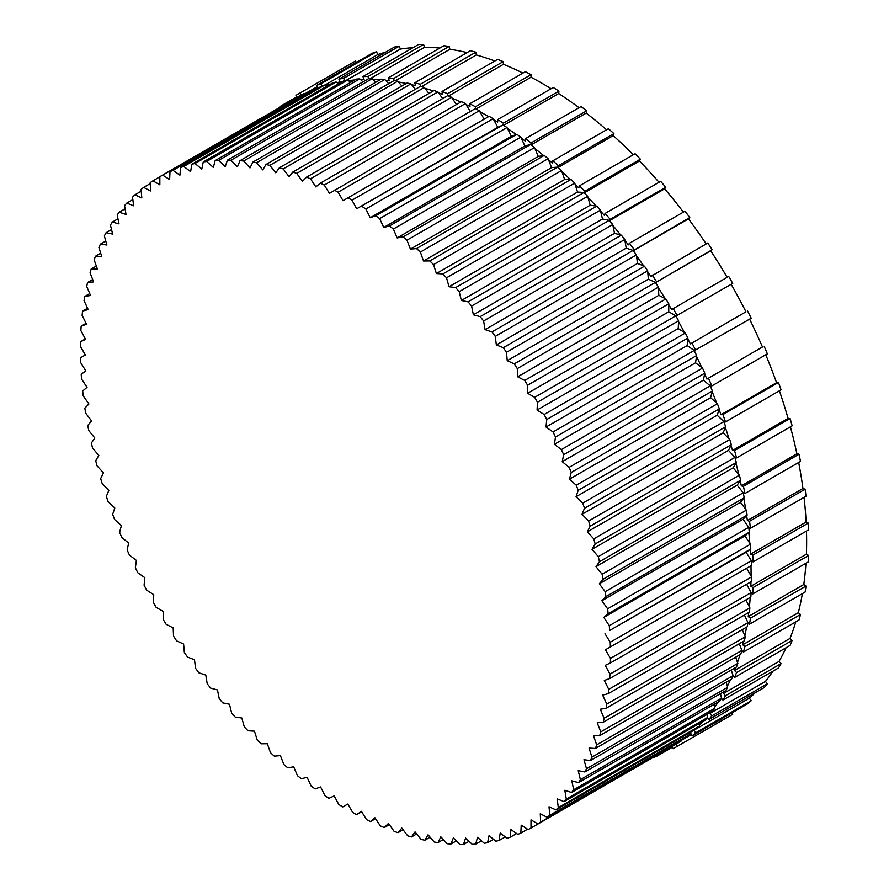 <?xml version="1.0" encoding="UTF-8"?>
<svg xmlns="http://www.w3.org/2000/svg" width="889" height="889" viewBox="0 0 889 889"><rect width="100%" height="100%" fill="white"/><g stroke="black" fill="none" stroke-linecap="round" stroke-linejoin="round"><path stroke-width="1.33" d="M672.14 746.404L531 828.037L531 819.891L537.923 823.892L679.074 742.404A374.847 216.416 -120 0 0 681.785 740.604L540.645 822.092L540.279 813.746L547.202 817.324L688.342 735.836A374.847 216.416 -120 0 0 690.809 733.87A374.847 216.416 -120 0 0 690.909 733.792L549.758 815.28L549.024 806.745L555.914 809.89L697.065 728.402A374.847 216.416 -120 0 0 699.465 726.113L558.314 807.601L557.214 798.911L564.059 801.611L705.199 720.123A374.847 216.416 -120 0 0 707.344 717.701A374.847 216.416 -120 0 0 707.433 717.601L566.293 799.089L564.826 790.265L571.605 792.521L712.745 711.033A374.847 216.416 -120 0 0 714.8 708.266L573.661 789.754L571.827 780.831L578.528 782.631L719.668 701.143A374.847 216.416 -120 0 0 721.468 698.276A374.847 216.416 -120 0 0 721.535 698.154L580.395 779.642L578.217 770.641L584.806 771.974L725.946 690.486A374.847 216.416 -120 0 0 727.635 687.286L586.496 768.774L583.962 759.706L590.44 760.573L731.58 679.085A374.847 216.416 -120 0 0 733.014 675.818A374.847 216.416 -120 0 0 733.069 675.673L591.93 757.161L589.063 748.071L595.397 748.471L736.537 666.983A374.847 216.416 -120 0 0 737.837 663.372L596.686 744.86L593.485 735.759L599.664 735.692L740.804 654.204A374.847 216.416 -120 0 0 741.859 650.559A374.847 216.416 -120 0 0 741.904 650.404L600.764 731.891L597.23 722.801L603.242 722.268L744.382 640.78A374.847 216.416 -120 0 0 745.282 636.813L604.131 718.301L600.297 709.244L606.109 708.244L747.249 626.756A374.847 216.416 -120 0 0 747.916 622.789A374.847 216.416 -120 0 0 747.938 622.622L606.798 704.11L602.653 695.12L608.254 693.653L749.405 612.165A374.847 216.416 -120 0 0 749.883 607.876L608.743 689.364L604.309 680.474L609.687 678.551L750.827 597.064A374.847 216.416 -120 0 0 751.105 592.807L752.761 593.963L808.323 561.881A377.203 217.783 -120 0 0 808.623 555.481L753.061 587.562L750.838 586.284A374.069 215.971 -120 0 0 750.972 581.795M805.934 563.259A374.069 215.971 60 0 1 803.789 584.518L806.001 586.062L750.438 618.144L748.227 616.599A374.069 215.971 -120 0 0 748.749 612.543M803.789 584.518L748.227 616.599M749.883 607.876L749.394 606.898A374.069 215.971 -120 0 0 750.227 597.408M802.378 593.63A374.069 215.971 60 0 1 798.311 612.699L800.489 614.488L744.926 646.57L742.748 644.781A374.069 215.971 -120 0 0 743.626 641.213M798.311 612.699L742.748 644.781M745.282 636.813L744.849 635.813A374.069 215.971 -120 0 0 746.549 627.156M747.916 622.789L749.549 624.134L805.112 592.052A377.203 217.783 -120 0 0 806.001 586.062M795.766 621.867A374.069 215.971 60 0 1 790.032 638.413L792.143 640.436L736.581 672.517L734.47 670.495A374.069 215.971 -120 0 0 735.625 667.506M790.032 638.413L734.47 670.495M737.837 663.372L737.481 662.372A374.069 215.971 -120 0 0 739.981 654.671M741.859 650.559L743.448 652.07L799.022 619.989A377.203 217.783 -120 0 0 800.489 614.488M786.054 647.737A374.069 215.971 60 0 1 779.031 661.405L781.064 663.627L725.502 695.709L723.468 693.487A374.069 215.971 -120 0 0 724.768 691.164M779.031 661.405L723.468 693.487M727.635 687.286L727.358 686.286A374.069 215.971 -120 0 0 730.547 679.685M733.014 675.818L734.536 677.474L790.11 645.392A377.203 217.783 -120 0 0 792.143 640.436M772.974 671.173A374.069 215.971 60 0 1 765.44 681.407L767.363 683.808L711.8 715.889L709.866 713.489A374.069 215.971 -120 0 0 711.044 712.022M765.44 681.407L709.866 713.489M714.8 708.266L714.6 707.288A374.069 215.971 -120 0 0 718.279 701.943M721.468 698.276L722.913 700.076L778.475 667.995A377.203 217.783 -120 0 0 781.064 663.627M755.239 692.731A374.069 215.971 60 0 1 749.394 698.198L751.194 700.754L695.631 732.836L693.831 730.28A374.069 215.971 -120 0 0 693.876 730.236M749.394 698.198L693.831 730.28M699.465 726.113L699.343 725.157A374.069 215.971 -120 0 0 702.988 721.401M707.344 717.701L708.689 719.612L764.262 687.53A377.203 217.783 -120 0 0 767.363 683.808M731.869 712.878L732.736 714.278L677.174 746.36L675.862 744.249M691.253 734.603L681.763 740.081M681.785 740.604L681.752 739.681A374.069 215.971 -120 0 0 682.13 739.426M690.809 733.87L692.042 735.881L747.616 703.799A377.203 217.783 -120 0 0 751.194 700.754M672.362 747.238L656.627 756.328L656.293 755.706M672.028 746.616L673.14 748.694A377.203 217.783 -120 0 0 675.162 747.549A377.203 217.783 -120 0 0 677.174 746.36M304.438 94.023L303.86 93.656A374.847 216.416 -120 0 0 301.104 95.134L299.982 93.056A377.203 217.783 -120 0 0 297.959 94.201A377.203 217.783 -120 0 0 295.959 95.379L297.193 97.39M281.457 106.469L281.08 105.869L296.826 96.779M330.419 84.199A374.069 215.971 -120 0 0 325.685 85.555L324.93 84.977A374.847 216.416 -120 0 0 321.907 85.955L320.929 83.833L376.503 51.751A377.203 217.783 -120 0 0 372.069 53.34L316.506 85.422L317.995 88.189A374.069 215.971 -120 0 0 314.917 89.389L314.161 88.867A374.847 216.416 -120 0 0 311.15 90.145L169.999 171.633L169.632 179.556L162.709 175.144L303.86 93.656M317.217 86.744L311.828 89.845M299.982 93.056L355.556 60.974L356.333 62.43M354.811 79.966A374.069 215.971 -120 0 0 348.51 80.643L347.777 79.988A374.847 216.416 -120 0 0 344.521 80.455L343.687 78.31L399.261 46.228A377.203 217.783 -120 0 0 394.483 47.05L338.909 79.132L340.22 81.966A374.069 215.971 -120 0 0 336.898 82.633L336.142 82.021A374.847 216.416 -120 0 0 332.875 82.777L191.735 164.265L190.635 171.677L183.79 166.465L324.93 84.977M376.503 51.751L377.803 54.585A374.069 215.971 60 0 1 385.459 52.262M377.803 54.585L325.03 85.055M380.059 79.81A374.069 215.971 -120 0 0 372.858 79.465L372.135 78.732A374.847 216.416 -120 0 0 368.691 78.688L368.013 76.532L423.586 44.45A377.203 217.783 -120 0 0 418.508 44.506L362.945 76.587L364.057 79.454A374.069 215.971 -120 0 0 360.512 79.588L359.778 78.888A374.847 216.416 -120 0 0 356.289 79.11L215.149 160.598L213.327 167.41L206.626 161.476L347.777 79.988M399.261 46.228L400.372 49.095A374.069 215.971 60 0 1 413.007 47.684M400.372 49.095L346.566 80.154M406.284 83.51A374.069 215.971 -120 0 0 398.439 82.021L397.761 81.221A374.847 216.416 -120 0 0 394.16 80.655L393.638 78.532L449.212 46.45A377.203 217.783 -120 0 0 443.889 45.739L388.326 77.821L389.226 80.688A374.069 215.971 -120 0 0 385.504 80.277L384.804 79.51A374.847 216.416 -120 0 0 381.137 79.188L239.997 160.676L237.463 166.821L230.996 160.22L372.135 78.732M423.586 44.45L424.486 47.317A374.069 215.971 60 0 1 439.833 48.073M424.486 47.317L370.146 78.699M433.287 90.956A374.069 215.971 -120 0 0 424.986 88.289L424.342 87.433A374.847 216.416 -120 0 0 420.63 86.366L420.286 84.277L475.848 52.195A377.203 217.783 -120 0 0 470.348 50.717L414.785 82.799L415.474 85.644A374.069 215.971 -120 0 0 411.607 84.699L410.951 83.866A374.847 216.416 -120 0 0 407.14 83.01L265.989 164.498L262.788 169.91L256.61 162.709L397.761 81.221M449.212 46.45L449.901 49.284A374.069 215.971 60 0 1 467.103 52.595M449.901 49.284L395.272 80.821M460.824 102.035A374.069 215.971 -120 0 0 452.212 98.201L451.623 97.301A374.847 216.416 -120 0 0 447.834 95.734L447.656 93.712L503.218 61.63A377.203 217.783 -120 0 0 497.596 59.407L442.022 91.489L442.489 94.278A374.069 215.971 -120 0 0 438.533 92.8L437.921 91.923A374.847 216.416 -120 0 0 433.999 90.545L292.859 172.033L289.014 176.644L283.202 168.921L424.342 87.433M475.848 52.195L476.315 54.974A374.069 215.971 60 0 1 494.862 60.997M476.315 54.974L421.519 86.611M488.617 116.648A374.069 215.971 -120 0 0 479.816 111.658L479.271 110.714A374.847 216.416 -120 0 0 475.448 108.658L475.448 106.736L531.022 74.654A377.203 217.783 -120 0 0 525.332 71.709L469.759 103.791L469.992 106.48A374.069 215.971 -120 0 0 465.992 104.491L465.414 103.58A374.847 216.416 -120 0 0 461.447 101.679L320.307 183.167L315.862 186.934L310.483 178.789L451.623 97.301M503.218 61.63L503.452 64.319A374.069 215.971 60 0 1 522.932 73.087M503.452 64.319L448.545 96.023M731.169 284.302A374.069 215.971 60 0 1 745.96 311.817L690.386 343.899A374.069 215.971 -120 0 0 687.808 338.865L687.886 338.031A374.847 216.416 -120 0 0 685.275 333.042L684.497 332.542A374.069 215.971 -120 0 0 678.551 321.629L678.585 320.762A374.847 216.416 -120 0 0 675.929 316.051L732.736 283.391A377.203 217.783 -120 0 0 728.713 276.412L671.651 309.55A374.069 215.971 -120 0 0 668.761 304.66L668.761 303.771A374.847 216.416 -120 0 0 665.85 298.948L665.072 298.548A374.069 215.971 -120 0 0 658.482 288.014L658.438 287.114A374.847 216.416 -120 0 0 655.504 282.569L712.189 249.709A377.203 217.783 -120 0 0 707.766 243.008L650.892 276.412A374.069 215.971 -120 0 0 647.725 271.734L647.648 270.812A374.847 216.416 -120 0 0 644.458 266.2L643.692 265.9A374.069 215.971 -120 0 0 636.524 255.865L636.402 254.921A374.847 216.416 -120 0 0 633.235 250.609L689.786 217.538A377.203 217.783 -120 0 0 685.008 211.193L629.434 243.275L628.323 244.864A374.069 215.971 -120 0 0 624.923 240.441L624.756 239.485A374.847 216.416 -120 0 0 621.344 235.141L620.589 234.94A374.069 215.971 -120 0 0 612.932 225.517L612.732 224.55A374.847 216.416 -120 0 0 609.354 220.516L610.187 219.339L665.75 187.257A377.203 217.783 -120 0 0 660.671 181.334L605.109 213.416L604.209 215.238A374.069 215.971 -120 0 0 600.597 211.126L600.364 210.148A374.847 216.416 -120 0 0 596.741 206.115L596.019 206.015A374.069 215.971 -120 0 0 587.951 197.314L587.673 196.325A374.847 216.416 -120 0 0 584.129 192.624L584.806 191.257L640.369 159.175A377.203 217.783 -120 0 0 635.057 153.741L579.484 185.823L578.795 187.868A374.069 215.971 -120 0 0 575.027 184.112L574.716 183.123A374.847 216.416 -120 0 0 570.938 179.445L570.249 179.456A374.069 215.971 -120 0 0 561.859 171.555L561.515 170.566A374.847 216.416 -120 0 0 557.825 167.221L558.348 165.687L613.91 133.606A377.203 217.783 -120 0 0 608.409 128.727L552.836 160.809L552.38 163.054A374.069 215.971 -120 0 0 548.48 159.687L548.102 158.698A374.847 216.416 -120 0 0 544.212 155.419L543.557 155.531A374.069 215.971 -120 0 0 534.945 148.53L534.522 147.552A374.847 216.416 -120 0 0 530.755 144.607L531.1 142.918L586.662 110.836A377.203 217.783 -120 0 0 581.039 106.558L525.477 138.64L525.243 141.062A374.069 215.971 -120 0 0 521.265 138.128L520.81 137.15A374.847 216.416 -120 0 0 516.853 134.306L516.253 134.517A374.069 215.971 -120 0 0 507.497 128.494L507.008 127.527A374.847 216.416 -120 0 0 503.196 125.016L503.363 123.193L558.937 91.111A377.203 217.783 -120 0 0 553.247 87.489L497.673 119.57L497.673 122.137A374.069 215.971 -120 0 0 493.662 119.659L493.151 118.704A374.847 216.416 -120 0 0 489.161 116.326L343.032 200.692L338.131 192.202L479.271 110.714M531.022 74.654L531.022 77.221A374.069 215.971 60 0 1 551.102 88.722M531.022 77.221L476.026 108.969M558.937 91.111L558.703 93.534A374.069 215.971 60 0 1 579.072 107.691M558.703 93.534L503.663 125.316M586.662 110.836L586.207 113.081A374.069 215.971 60 0 1 606.576 129.783M586.207 113.081L531.122 144.885M613.91 133.606L613.221 135.65A374.069 215.971 60 0 1 633.324 154.742M613.221 135.65L558.103 167.476M640.369 159.175L639.469 160.998A374.069 215.971 60 0 1 659.016 182.289M639.469 160.998L584.329 192.835M665.75 187.257L664.639 188.835A374.069 215.971 60 0 1 683.397 212.127M664.639 188.835L609.487 220.683M689.786 217.538L688.475 218.861A374.069 215.971 60 0 1 706.177 243.919M688.475 218.861L633.301 250.709M712.189 249.709L710.7 250.754A374.069 215.971 60 0 1 727.135 277.324M710.7 250.754L655.526 282.613A374.847 216.416 -120 0 0 655.382 282.391L648.37 279.19L647.725 271.734M745.96 311.817L690.386 343.899M749.616 319.151A374.069 215.971 60 0 1 762.462 347.01L706.899 379.092A374.069 215.971 -120 0 0 704.644 373.958L704.81 373.191A374.847 216.416 -120 0 0 702.521 368.09L701.754 367.513A374.069 215.971 -120 0 0 696.52 356.322L696.632 355.522A374.847 216.416 -120 0 0 694.276 350.677L751.194 318.24A377.203 217.783 -120 0 0 747.616 311.05M762.462 347.01L706.899 379.092M765.751 354.789A374.069 215.971 60 0 1 776.553 382.67L720.979 414.752A374.069 215.971 -120 0 0 719.101 409.573L719.334 408.862A374.847 216.416 -120 0 0 717.401 403.717L716.645 403.05A374.069 215.971 -120 0 0 712.178 391.727L712.378 390.982A374.847 216.416 -120 0 0 710.355 386.059L711.8 385.937L767.363 353.855A377.203 217.783 -120 0 0 764.262 346.543M776.553 382.67L778.475 382.492L722.913 414.574L720.979 414.752M779.409 390.816A374.069 215.971 60 0 1 788.076 418.386L732.503 450.467A374.069 215.971 -120 0 0 731.002 445.311L731.314 444.678A374.847 216.416 -120 0 0 729.758 439.544L729.024 438.799A374.069 215.971 -120 0 0 725.38 427.453L725.646 426.776A374.847 216.416 -120 0 0 723.968 421.842L725.502 421.931L781.064 389.849A377.203 217.783 -120 0 0 778.475 382.492M788.076 418.386L790.11 418.519L734.536 450.601L732.503 450.467M790.421 426.842A374.069 215.971 60 0 1 796.9 453.79L741.337 485.872A374.069 215.971 -120 0 0 740.226 480.771L740.604 480.227A374.847 216.416 -120 0 0 739.437 475.148L738.748 474.348A374.069 215.971 -120 0 0 735.959 463.102L736.303 462.513A374.847 216.416 -120 0 0 734.992 457.602L736.581 457.924L792.143 425.842A377.203 217.783 -120 0 0 790.11 418.519M796.9 453.79L799.022 454.212L743.448 486.294L741.337 485.872M798.666 462.48A374.069 215.971 60 0 1 802.934 488.472L747.371 520.554A374.069 215.971 -120 0 0 746.671 515.587L747.116 515.131A374.847 216.416 -120 0 0 746.36 510.175L745.704 509.308A374.069 215.971 -120 0 0 743.804 498.284L744.215 497.784A374.847 216.416 -120 0 0 743.293 492.962L744.926 493.506L800.489 461.424A377.203 217.783 -120 0 0 799.022 454.212M802.934 488.472L805.112 489.194L749.549 521.276L747.371 520.554M804.045 497.34A374.069 215.971 60 0 1 806.112 522.065L750.549 554.147A374.069 215.971 -120 0 0 750.26 549.358L750.783 549.002A374.847 216.416 -120 0 0 750.427 544.212L749.827 543.301A374.069 215.971 -120 0 0 748.827 532.622L749.305 532.222A374.847 216.416 -120 0 0 748.771 527.533L750.438 528.288L806.001 496.206A377.203 217.783 -120 0 0 805.112 489.194M806.112 522.065L808.323 523.076L752.761 555.158L750.549 554.147M751.105 592.807A374.847 216.416 -120 0 0 751.105 592.63L609.965 674.118L605.242 665.339L610.399 662.95A374.847 216.416 -120 0 0 610.465 658.393L605.476 649.748L751.527 565.426A374.847 216.416 -120 0 0 751.394 560.937A374.847 216.416 -120 0 0 751.383 560.748L746.138 552.269L750.26 549.358M751.394 560.937L753.061 561.904A377.203 217.783 -120 0 0 752.761 555.158M749.827 543.301L744.949 535.923L748.827 532.622M748.771 527.533A374.847 216.416 -120 0 0 748.749 527.333L743.048 519.254L746.671 515.587M750.438 528.288A377.203 217.783 -120 0 0 749.549 521.276M745.704 509.308L740.437 502.318L743.804 498.284M743.293 492.962A374.847 216.416 -120 0 0 743.248 492.762L737.148 485.161L740.226 480.771M744.926 493.506A377.203 217.783 -120 0 0 743.448 486.294M738.748 474.348L733.158 467.825L735.959 463.102M734.992 457.602A374.847 216.416 -120 0 0 734.936 457.402L728.491 450.367L731.002 445.311M736.581 457.924A377.203 217.783 -120 0 0 734.536 450.601M729.024 438.799L723.168 432.821L725.38 427.453M723.968 421.842A374.847 216.416 -120 0 0 723.902 421.63L717.19 415.241L719.101 409.573M725.502 421.931A377.203 217.783 -120 0 0 722.913 414.574M716.645 403.05L710.589 397.683L712.178 391.727M710.355 386.059A374.847 216.416 -120 0 0 710.267 385.859L703.366 380.181L704.644 373.958M711.8 385.937A377.203 217.783 -120 0 0 708.689 378.625M701.754 367.513L695.554 362.801L696.52 356.322M694.276 350.677A374.847 216.416 -120 0 0 694.176 350.466L687.164 345.565L687.808 338.865M695.631 350.322A377.203 217.783 -120 0 0 692.042 343.132M684.497 332.542L678.229 328.552L678.551 321.629M675.929 316.051A374.847 216.416 -120 0 0 675.818 315.851L668.761 311.783L668.761 304.66M677.174 315.473A377.203 217.783 -120 0 0 673.14 308.494M665.072 298.548L658.805 295.315L658.482 288.014M656.627 281.791A377.203 217.783 -120 0 0 652.193 275.09M643.692 265.9L637.491 263.455L636.524 255.865M633.235 250.609A374.847 216.416 -120 0 0 633.101 250.431L626.2 248.142L624.923 240.441M634.213 249.62A377.203 217.783 -120 0 0 629.434 243.275M620.589 234.94L614.521 233.318L612.932 225.517M609.354 220.516A374.847 216.416 -120 0 0 609.209 220.35L602.498 218.994L600.597 211.126M610.187 219.339A377.203 217.783 -120 0 0 605.109 213.416M596.019 206.015L590.163 205.237L587.951 197.314M584.129 192.624A374.847 216.416 -120 0 0 583.973 192.469L577.528 192.057L575.027 184.112M584.806 191.257A377.203 217.783 -120 0 0 579.484 185.823M570.249 179.456L564.659 179.511L561.859 171.555M557.825 167.221A374.847 216.416 -120 0 0 557.681 167.088L551.569 167.632L548.48 159.687M558.348 165.687A377.203 217.783 -120 0 0 552.836 160.809M543.557 155.531L538.301 156.442L534.945 148.53M530.755 144.607A374.847 216.416 -120 0 0 530.6 144.485L524.888 145.974L521.265 138.128M531.1 142.918A377.203 217.783 -120 0 0 525.477 138.64M516.253 134.517L511.375 136.261L507.497 128.494M503.196 125.016A374.847 216.416 -120 0 0 503.03 124.905L497.796 127.327L493.662 119.659M503.363 123.193A377.203 217.783 -120 0 0 497.673 119.57M484.172 119.204L479.816 111.658M470.292 111.458L465.992 104.491M475.448 108.658A374.847 216.416 -120 0 0 475.293 108.58L329.43 193.391L324.274 185.068L465.414 103.58M475.448 106.736A377.203 217.783 -120 0 0 469.759 103.791M456.435 104.58L452.212 98.201M442.622 98.579L438.533 92.8M447.834 95.734A374.847 216.416 -120 0 0 447.667 95.668L306.527 177.155L302.382 181.345L296.77 173.411L437.921 91.923M447.656 93.712A377.203 217.783 -120 0 0 442.022 91.489M428.898 93.489L424.986 88.289M415.319 89.3L411.607 84.699M420.63 86.366A374.847 216.416 -120 0 0 420.475 86.322L279.335 167.81L275.812 172.822L269.8 165.354L410.951 83.866M420.286 84.277A377.203 217.783 -120 0 0 414.785 82.799M401.895 86.044L398.439 82.021M388.66 83.722L385.504 80.277M394.16 80.655A374.847 216.416 -120 0 0 394.005 80.632L252.865 162.12L249.998 167.91L243.664 160.998L384.804 79.51M393.638 78.532A377.203 217.783 -120 0 0 388.326 77.821M375.68 82.344L372.858 79.465M362.956 81.91L360.512 79.588M368.691 78.688A374.847 216.416 -120 0 0 368.557 78.688L227.406 160.176L225.228 166.665L218.638 160.376L359.778 78.888M368.013 76.532A377.203 217.783 -120 0 0 362.945 76.587M350.533 82.433L348.51 80.643M338.442 83.91L336.898 82.633M344.521 80.455A374.847 216.416 -120 0 0 344.387 80.477L203.248 161.965L201.781 169.088L195.002 163.509L336.142 82.021M343.687 78.31A377.203 217.783 -120 0 0 338.909 79.132M326.708 86.333L325.685 85.555M321.907 85.955A374.847 216.416 -120 0 0 321.785 86L180.645 167.488L179.911 175.166L173.011 170.355L314.161 88.867M320.929 83.833A377.203 217.783 -120 0 0 316.506 85.422M301.104 95.134A374.847 216.416 -120 0 0 300.982 95.201L159.842 176.689L159.842 184.834L152.919 180.834L159.842 176.822M281.08 105.869A377.203 217.783 -120 0 0 278.013 108.458M652.848 757.684A377.203 217.783 -120 0 0 656.627 756.328M690.909 733.792L690.753 732.047M692.042 735.881A377.203 217.783 -120 0 0 695.631 732.836M699.343 725.157L699.143 723.624M707.433 717.601L706.899 714.412M708.689 719.612A377.203 217.783 -120 0 0 711.8 715.889M714.6 707.288L714.011 704.41M721.535 698.154L720.446 693.653M722.913 700.076A377.203 217.783 -120 0 0 725.502 695.709M727.358 686.286L726.213 682.185M733.069 675.673L731.28 670.006M734.536 677.474A377.203 217.783 -120 0 0 736.581 672.517M737.481 662.372L735.648 657.171M741.904 650.404L739.304 643.714M743.448 652.07A377.203 217.783 -120 0 0 744.926 646.57M744.849 635.813L742.237 629.645M752.761 593.963A377.203 217.783 -120 0 0 753.061 587.562M751.105 592.63L746.638 584.295M747.938 622.622L744.437 615.032M749.549 624.134A377.203 217.783 -120 0 0 750.438 618.144M749.394 606.898L745.904 599.908M753.061 561.904L808.623 529.822A377.203 217.783 -120 0 0 808.323 523.076M355.556 60.974A377.203 217.783 -120 0 0 353.533 62.119L297.959 94.201M675.162 747.549L730.736 715.467A377.203 217.783 -120 0 0 732.736 714.278M806.479 531.055A374.069 215.971 60 0 1 806.401 554.203L808.623 555.481M806.401 554.203L750.838 586.284M610.399 662.95L751.538 581.462A374.847 216.416 -120 0 0 751.605 576.905L751.061 575.95A374.069 215.971 -120 0 0 750.983 565.748L605.476 649.748M751.061 575.95L746.616 568.26M152.919 180.834A374.847 216.416 -120 0 0 150.197 182.623L150.563 190.979L143.64 187.401A374.847 216.416 -120 0 0 141.073 189.446L141.818 197.969L134.928 194.824A374.847 216.416 -120 0 0 132.528 197.125L133.628 205.804L126.783 203.103A374.847 216.416 -120 0 0 124.549 205.637L126.016 214.449L119.237 212.204A374.847 216.416 -120 0 0 117.181 214.96L119.015 223.884L112.314 222.094A374.847 216.416 -120 0 0 110.447 225.073L112.625 234.085L106.035 232.751A374.847 216.416 -120 0 0 104.346 235.952L106.88 245.02L100.401 244.153A374.847 216.416 -120 0 0 98.912 247.553L101.779 256.654L95.445 256.254A374.847 216.416 -120 0 0 94.156 259.855L97.357 268.967L91.178 269.034A374.847 216.416 -120 0 0 90.078 272.823L93.612 281.913L87.6 282.458A374.847 216.416 -120 0 0 86.711 286.425L90.545 295.47L84.733 296.482A374.847 216.416 -120 0 0 84.044 300.615L88.189 309.594L82.588 311.061A374.847 216.416 -120 0 0 82.099 315.351L86.533 324.252L81.155 326.174A374.847 216.416 -120 0 0 80.877 330.608L85.6 339.387L80.443 341.765L85.355 338.931M81.155 326.174L86.077 323.329M82.588 311.061L87.544 308.194M84.733 296.482L89.745 293.581M87.6 282.458L92.678 279.524M91.178 269.034L96.334 266.055M95.445 256.254L100.701 253.221M100.401 244.153L105.769 241.052M106.035 232.751L111.536 229.573M112.314 222.094L117.97 218.827M119.237 212.204L125.082 208.826M126.783 203.103L132.839 199.603M134.928 194.824L141.229 191.191M143.64 187.401L150.241 183.59M497.796 127.327L356.645 208.815L352.011 200.192L493.151 118.704M511.375 136.261L370.235 217.749L365.868 209.015L507.008 127.527M524.888 145.974L383.748 227.462L379.67 218.638L520.81 137.15M538.301 156.442L397.161 237.93L393.383 229.04L534.522 147.552M551.569 167.632L410.429 249.12L406.962 240.186L548.102 158.698M564.659 179.511L423.508 260.999L420.364 252.054L561.515 170.566M577.528 192.057L436.388 273.545L433.565 264.611L574.716 183.123M590.163 205.237L449.012 286.725L446.534 277.812L587.673 196.325M602.498 218.994L461.358 300.482L459.213 291.636L600.364 210.148M614.521 233.318L473.381 314.806L471.592 306.038L612.732 224.55M626.2 248.142L485.061 329.63L483.616 320.973L624.756 239.485M637.491 263.455L496.351 344.943L495.262 336.409L636.402 254.921M648.37 279.19L507.23 360.678L506.497 352.3L647.648 270.812M658.805 295.315L517.665 376.803L517.298 368.602L658.438 287.114M668.761 311.783L527.622 393.271L527.622 385.259L668.761 303.771M678.229 328.552L537.089 410.04L537.445 402.25L678.585 320.762M687.164 345.565L546.024 427.053L546.746 419.519L687.886 338.031M695.554 362.801L554.414 444.289L555.492 437.01L696.632 355.522M703.366 380.181L562.226 461.669L563.67 454.679L704.81 373.191M710.589 397.683L569.449 479.171L571.238 472.47L712.378 390.982M717.19 415.241L576.05 496.729L578.194 490.35L719.334 408.862M723.168 432.821L582.028 514.309L584.506 508.264L725.646 426.776M728.491 450.367L587.351 531.855L590.174 526.166L731.314 444.678M733.158 467.825L592.018 549.313L595.163 544.001L736.303 462.513M737.148 485.161L595.997 566.649L599.464 561.715L740.604 480.227M740.437 502.318L599.297 583.806L603.075 579.272L744.215 497.784M743.048 519.254L601.909 600.742L605.976 596.619L747.116 515.131M744.949 535.923L603.809 617.411L608.165 613.71L749.305 532.222M746.138 552.269L609.632 630.49L750.783 549.002M527.555 829.215L520.843 833.082L521.21 825.17L528.133 829.581A374.847 216.416 -120 0 0 531 828.037M516.62 833.526L510.197 837.227L510.931 829.559L517.831 834.371A374.847 216.416 -120 0 0 520.843 833.082M505.274 836.893L499.107 840.461L500.207 833.049L507.052 838.249A374.847 216.416 -120 0 0 510.197 837.227M493.539 839.316L487.594 842.75L489.061 835.638L495.84 841.216A374.847 216.416 -120 0 0 499.107 840.461M481.449 840.794L475.693 844.117L477.515 837.305L484.216 843.239A374.847 216.416 -120 0 0 487.594 842.75M469.025 841.316L463.436 844.55L465.614 838.06L472.203 844.339A374.847 216.416 -120 0 0 475.693 844.117M456.313 840.894L450.845 844.039L453.379 837.894L459.846 844.494A374.847 216.416 -120 0 0 463.436 844.55M443.322 839.516L437.977 842.594L440.844 836.816L447.178 843.717A374.847 216.416 -120 0 0 450.845 844.039M430.098 837.194L424.853 840.216L428.054 834.804L434.232 842.005A374.847 216.416 -120 0 0 437.977 842.594M416.674 833.938L411.507 836.916L415.03 831.893L421.03 839.36A374.847 216.416 -120 0 0 424.853 840.216M403.084 829.748L397.983 832.693L401.828 828.081L407.64 835.793A374.847 216.416 -120 0 0 411.507 836.916M389.36 824.648L384.315 827.57L388.46 823.37L394.071 831.315A374.847 216.416 -120 0 0 397.983 832.693M375.558 818.658L370.535 821.547L374.98 817.78L380.359 825.925A374.847 216.416 -120 0 0 384.315 827.57M361.69 811.768L356.689 814.657L361.412 811.324L366.568 819.658A374.847 216.416 -120 0 0 370.535 821.547M80.443 341.765A374.847 216.416 -120 0 0 80.377 346.332L85.366 354.978L80.466 357.8A374.847 216.416 -120 0 0 80.599 362.49L85.844 370.957L81.21 374.236A374.847 216.416 -120 0 0 81.555 379.025L87.033 387.315L82.677 391.016A374.847 216.416 -120 0 0 83.233 395.894L88.933 403.984L84.866 408.107A374.847 216.416 -120 0 0 85.622 413.063L91.545 420.919L87.767 425.442A374.847 216.416 -120 0 0 88.733 430.476L94.845 438.077L91.378 443A374.847 216.416 -120 0 0 92.545 448.078L98.823 455.412L95.679 460.724A374.847 216.416 -120 0 0 97.045 465.836L103.491 472.87L100.668 478.549A374.847 216.416 -120 0 0 102.235 483.694L108.814 490.417L106.336 496.451A374.847 216.416 -120 0 0 108.08 501.596L114.792 507.997L112.647 514.364A374.847 216.416 -120 0 0 114.581 519.509L121.393 525.555L119.604 532.244A374.847 216.416 -120 0 0 121.715 537.378L128.616 543.046L127.171 550.047A374.847 216.416 -120 0 0 129.461 555.136L136.428 560.437L135.35 567.715A374.847 216.416 -120 0 0 137.806 572.76L144.818 577.661L144.096 585.206A374.847 216.416 -120 0 0 146.707 590.196L153.753 594.685L153.397 602.464A374.847 216.416 -120 0 0 156.164 607.376L163.22 611.454L163.22 619.455A374.847 216.416 -120 0 0 166.132 624.278L173.177 627.923L173.544 636.124A374.847 216.416 -120 0 0 176.6 640.847L183.612 644.047L184.345 652.426A374.847 216.416 -120 0 0 187.523 657.038L194.491 659.782L195.58 668.317A374.847 216.416 -120 0 0 198.88 672.795L205.781 675.084L207.226 683.752A374.847 216.416 -120 0 0 210.649 688.097L217.461 689.92L219.25 698.687A374.847 216.416 -120 0 0 222.772 702.877L229.484 704.232L231.629 713.089A374.847 216.416 -120 0 0 235.241 717.112L241.83 718.001L244.308 726.902A374.847 216.416 -120 0 0 248.009 730.769L254.454 731.169L257.277 740.115A374.847 216.416 -120 0 0 261.044 743.793L267.322 743.715L270.478 752.661A374.847 216.416 -120 0 0 274.312 756.15L280.413 755.606L283.88 764.54A374.847 216.416 -120 0 0 287.769 767.818L293.681 766.796L297.459 775.686A374.847 216.416 -120 0 0 301.393 778.753L307.094 777.253L311.172 786.087A374.847 216.416 -120 0 0 315.128 788.932L320.607 786.965L324.974 795.711A374.847 216.416 -120 0 0 328.952 798.322L334.197 795.899L338.831 804.523A374.847 216.416 -120 0 0 342.821 806.912L347.81 804.034L352.711 812.513A374.847 216.416 -120 0 0 356.689 814.657M503.03 124.905L356.645 208.815M516.853 134.306L375.714 215.794L370.235 217.749M530.6 144.485L389.449 225.973L383.748 227.462M544.212 155.419L403.073 236.907L397.161 237.93M557.681 167.088L416.53 248.576L410.429 249.12M570.938 179.445L429.798 260.933L423.508 260.999M583.973 192.469L442.833 273.956L436.388 273.545M596.741 206.115L455.601 287.603L449.012 286.725M609.209 220.35L468.07 301.838L461.358 300.482M621.344 235.141L480.193 316.628L473.381 314.806M633.101 250.431L491.961 331.919L485.061 329.63M644.458 266.2L503.318 347.688L496.351 344.943M655.382 282.391L514.242 363.879L507.23 360.678M665.85 298.948L524.71 380.436L517.665 376.803M675.818 315.851L534.678 397.339L527.622 393.271M685.275 333.042L544.135 414.53L537.089 410.04M694.176 350.466L553.036 431.954L546.024 427.053M702.521 368.09L561.381 449.578L554.414 444.289M710.267 385.859L569.127 467.347L562.226 461.669M717.401 403.717L576.261 485.205L569.449 479.171M723.902 421.63L582.762 503.118L576.05 496.729M729.758 439.544L588.607 521.032L582.028 514.309M734.936 457.402L593.796 538.89L587.351 531.855M739.437 475.148L598.297 556.636L592.018 549.313M743.248 492.762L602.109 574.25L595.997 566.649M746.36 510.175L605.22 591.663L599.297 583.806M748.749 527.333L607.609 608.821L601.909 600.742M750.427 544.212L609.287 625.7L603.809 617.411M751.383 560.748L610.243 642.236L604.998 633.757M610.376 646.914A374.847 216.416 -120 0 0 610.243 642.236M609.632 630.49A374.847 216.416 -120 0 0 609.287 625.7M608.165 613.71A374.847 216.416 -120 0 0 607.609 608.821M605.976 596.619A374.847 216.416 -120 0 0 605.22 591.663M603.075 579.272A374.847 216.416 -120 0 0 602.109 574.25M599.464 561.715A374.847 216.416 -120 0 0 598.297 556.636M595.163 544.001A374.847 216.416 -120 0 0 593.796 538.89M590.174 526.166A374.847 216.416 -120 0 0 588.607 521.032M584.506 508.264A374.847 216.416 -120 0 0 582.762 503.118M578.194 490.35A374.847 216.416 -120 0 0 576.261 485.205M571.238 472.47A374.847 216.416 -120 0 0 569.127 467.347M563.67 454.679A374.847 216.416 -120 0 0 561.381 449.578M555.492 437.01A374.847 216.416 -120 0 0 553.036 431.954M546.746 419.519A374.847 216.416 -120 0 0 544.135 414.53M537.445 402.25A374.847 216.416 -120 0 0 534.678 397.339M527.622 385.259A374.847 216.416 -120 0 0 524.71 380.436M517.298 368.602A374.847 216.416 -120 0 0 514.242 363.879M506.497 352.3A374.847 216.416 -120 0 0 503.318 347.688M495.262 336.409A374.847 216.416 -120 0 0 491.961 331.919M483.616 320.973A374.847 216.416 -120 0 0 480.193 316.628M471.592 306.038A374.847 216.416 -120 0 0 468.07 301.838M459.213 291.636A374.847 216.416 -120 0 0 455.601 287.603M446.534 277.812A374.847 216.416 -120 0 0 442.833 273.956M433.565 264.611A374.847 216.416 -120 0 0 429.798 260.933M420.364 252.054A374.847 216.416 -120 0 0 416.53 248.576M406.962 240.186A374.847 216.416 -120 0 0 403.073 236.907M393.383 229.04A374.847 216.416 -120 0 0 389.449 225.973M379.67 218.638A374.847 216.416 -120 0 0 375.714 215.794M365.868 209.015A374.847 216.416 -120 0 0 361.89 206.392M352.011 200.192A374.847 216.416 -120 0 0 348.021 197.814M338.131 192.202A374.847 216.416 -120 0 0 334.153 190.068M324.274 185.068A374.847 216.416 -120 0 0 320.307 183.167M310.483 178.789A374.847 216.416 -120 0 0 306.527 177.155M296.77 173.411A374.847 216.416 -120 0 0 292.859 172.033M283.202 168.921A374.847 216.416 -120 0 0 279.335 167.81M269.8 165.354A374.847 216.416 -120 0 0 265.989 164.498M256.61 162.709A374.847 216.416 -120 0 0 252.865 162.12M243.664 160.998A374.847 216.416 -120 0 0 239.997 160.676M230.996 160.22A374.847 216.416 -120 0 0 227.406 160.176M218.638 160.376A374.847 216.416 -120 0 0 215.149 160.598M206.626 161.476A374.847 216.416 -120 0 0 203.248 161.965M195.002 163.509A374.847 216.416 -120 0 0 191.735 164.265M183.79 166.465A374.847 216.416 -120 0 0 180.645 167.488M173.011 170.355A374.847 216.416 -120 0 0 169.999 171.633M162.709 175.144A374.847 216.416 -120 0 0 159.842 176.689M537.923 823.892A374.847 216.416 -120 0 0 540.645 822.092M547.202 817.324A374.847 216.416 -120 0 0 549.758 815.28M555.914 809.89A374.847 216.416 -120 0 0 558.314 807.601M564.059 801.611A374.847 216.416 -120 0 0 566.293 799.089M571.605 792.521A374.847 216.416 -120 0 0 573.661 789.754M578.528 782.631A374.847 216.416 -120 0 0 580.395 779.642M584.806 771.974A374.847 216.416 -120 0 0 586.496 768.774M590.44 760.573A374.847 216.416 -120 0 0 591.93 757.161M595.397 748.471A374.847 216.416 -120 0 0 596.686 744.86M599.664 735.692A374.847 216.416 -120 0 0 600.764 731.891M603.242 722.268A374.847 216.416 -120 0 0 604.131 718.301M606.109 708.244A374.847 216.416 -120 0 0 606.798 704.11M608.254 693.653A374.847 216.416 -120 0 0 608.743 689.364M609.687 678.551A374.847 216.416 -120 0 0 609.965 674.118M751.605 576.905L610.465 658.393"/></g></svg>
